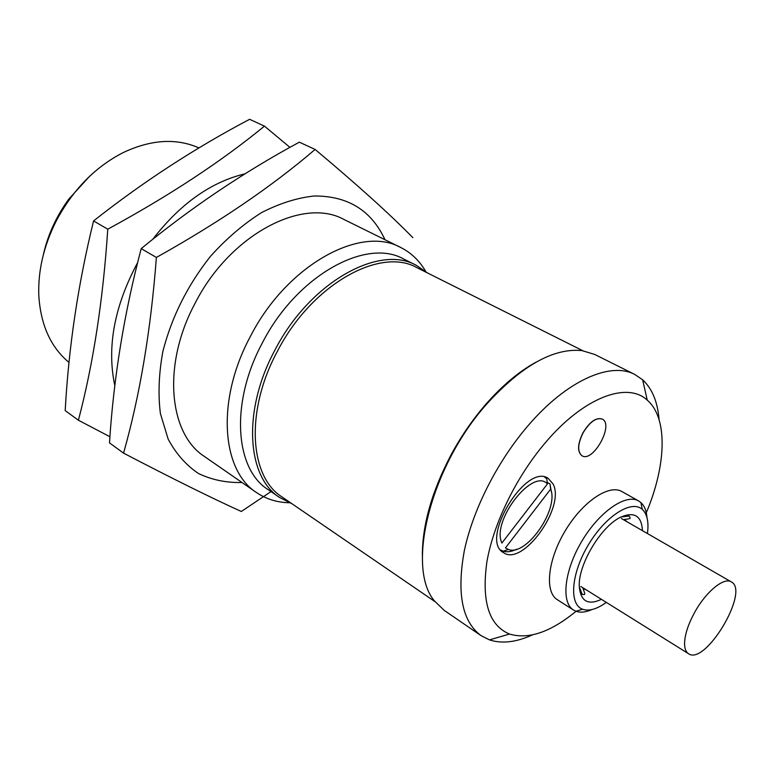 <?xml version="1.0" encoding="UTF-8"?>
<svg xmlns="http://www.w3.org/2000/svg" width="774" height="774" viewBox="0 0 774 774"><rect width="100%" height="100%" fill="white"/><g stroke="black" fill="none" stroke-linecap="round" stroke-linejoin="round"><path stroke-width="1.16" d="M69.041 362.455C50.813 347.342 40.741 325.148 38.826 295.871C37.849 270.987 43.663 246.016 56.26 220.948C72.891 189.707 95.212 166.923 123.211 152.575C151.075 139.484 176.337 137.936 198.976 147.931M114.833 385.781C106.677 347.313 114.281 306.243 137.656 262.56M152.778 239.282C180.265 203.746 211.041 181.919 245.116 173.792M109.937 436.739L78.406 420.234C93.325 363.499 103.106 299.819 107.77 229.191C169.071 195.88 221.296 161.534 264.447 126.133L289.96 147.379M78.406 420.234L65.19 410.597C68.683 346.984 78.135 283.758 93.567 220.938L107.77 229.191M264.447 126.133L249.605 119.302C194.816 148.182 142.803 182.054 93.567 220.938M242.02 482.512C226.376 482.879 211.873 479.89 198.531 473.543C186.157 465.242 176.037 453.787 168.171 439.158L160.402 413.568C157.983 394.218 158.825 373.465 162.898 351.319C171.731 316.924 187.608 285.219 210.557 256.233C226.463 238.605 243.413 224.092 261.418 212.676C279.549 203.359 297.177 197.796 314.292 195.996C347.836 195.851 371.404 210.422 384.988 239.727M289.408 502.752L289.36 502.742C277.102 502.51 266.15 499.104 256.494 492.545L204.539 456.554C168.877 433.885 162.037 365.038 194.864 303.698C229.733 234.512 303.089 196.548 344.111 219.545L400.777 247.525C411.197 252.779 419.489 260.712 425.642 271.316L425.642 271.316M271.887 490.997L241.333 511.479C211.931 498.185 172.67 478.748 123.559 453.138C139.93 395.291 150.862 330.063 156.377 257.452C218.907 222.525 271.819 186.524 315.115 149.44C357.443 184.928 390.028 214.33 412.861 237.666M123.559 453.138L109.492 442.883C113.652 377.683 124.227 312.928 141.207 248.628L156.377 257.452M315.115 149.44L299.325 142.174C243.597 172.292 190.897 207.78 141.207 248.628M256.494 492.545C221.47 470.408 216.072 400.264 250.225 336.748C286.612 265.153 360.645 224.818 400.777 247.525M291.808 503.651L279.637 497.518L267.949 489.497C234.948 468.851 230.11 402.799 262.289 343.027C296.548 275.708 366.073 237.541 403.67 259.009L416.354 265.347L427.616 273.019M279.637 497.518C246.8 476.997 242.281 410.684 274.741 350.458C309.319 282.626 378.97 243.955 416.354 265.347M422.362 555.422C422.352 524.995 431.844 491.606 450.826 455.276C460.927 436.546 472.624 419.508 485.917 404.173C502.442 385.346 519.209 371.317 536.227 362.068M435.046 601.679L281.949 496.898C249.518 476.668 245.106 411.188 277.169 351.725C311.312 284.755 380.053 246.519 416.934 267.669L582.832 350.728M586.363 589.933L582.986 588.598C586.44 596.86 584.031 593.89 582.241 594.529L579.3 586.837C577.714 565.165 601.224 525.817 621.019 517.013C634.467 511.401 641.607 515.948 642.449 530.654M621.019 517.013L629.165 515.987C629.446 517.864 633.19 518.59 624.299 519.441L627.066 521.782M601.427 599.337C588.095 605.549 580.713 601.388 579.3 586.837M606.313 602.385C596.977 609.128 589.091 611.421 582.648 609.254C568.793 604.562 571.067 573.563 588.375 544.838C605.481 515.987 631.632 499.394 642.294 509.398C647.228 514.071 648.941 522.111 647.422 533.528M592.013 609.544C585.812 612.282 580.461 612.844 575.953 611.247L573.486 610.018C560.821 602.414 564.304 570.351 581.971 540.987C599.463 511.527 625.982 493.367 638.637 500.952L640.882 502.558C644.413 505.78 646.435 510.772 646.967 517.535M638.637 500.952L621.909 491.548C609.07 483.847 582.512 501.707 565.165 530.906C547.653 559.999 544.451 591.946 557.299 599.676L573.486 610.018M583.064 432.879C589.759 421.888 596.154 417.292 602.249 419.092C614.304 424.5 593.058 462.949 582.009 455.77C577.278 451.813 577.627 444.179 583.064 432.879M602.191 419.063L602.133 419.034C596.048 417.234 589.653 421.83 582.948 432.821C577.52 444.121 577.172 451.745 581.903 455.712L581.951 455.741M547.421 483.934C532.831 467.332 491.074 521.096 501.9 543.029L547.421 483.934L546.754 478.758L544.625 477.132M547.218 482.357L549.985 483.953L550.662 489.12L505.441 547.915L508.383 549.463L503.216 551.204L500.73 550.043M550.662 489.12C559.099 509.447 526.107 556.777 508.383 549.463M549.985 483.953L551.32 491.635M516.674 549.211C511.566 551.707 507.076 552.365 503.216 551.204M576.049 611.276C550.672 632.126 528.497 639.711 509.524 634.051C488.965 625.527 481.418 601.495 486.875 561.972C493.377 523.901 516.035 477.287 544.896 443.25C583.248 397.488 627.085 381.166 647.258 400.158C668.107 417.989 666.327 465.309 646.29 512.765M532.26 634.961C516.142 642.285 501.881 643.929 489.478 639.885L481.022 635.618C462.165 621.638 456.592 593.377 464.303 550.827C472.895 509.853 497.169 461.826 527.452 426.397C566.094 380.808 610.309 361.294 634.806 374.471L642.633 379.792C652.182 388.683 657.668 401.948 659.08 419.595M553.12 484.05C565.571 507.134 522.682 566.839 503.506 552.636C479.087 540.213 525.894 462.504 548.205 478.38L553.12 484.05M481.022 635.618L444.141 610.328L434.601 601.088C405.74 568.01 430.228 467.003 486.914 403.844C521.966 365.463 553.691 347.719 582.087 350.622L594.8 354.482L634.806 374.471M694.433 612.795C688.212 624.328 684.922 634.39 684.574 642.971C684.497 648.38 685.812 651.96 688.502 653.701C705.346 666.037 750.112 590.92 731.314 581.893C723.932 576.891 705.704 591.887 694.433 612.795M89.349 176.54L68.876 199.015C56.405 216.11 47.901 234.648 43.363 254.636M642.294 509.398L640.882 502.558M582.648 609.254L575.953 611.247M647.258 400.158L642.633 379.792M509.524 634.051L489.478 639.885M580.81 586.46L688.502 653.701M621.396 518.522L731.314 581.893"/></g></svg>
